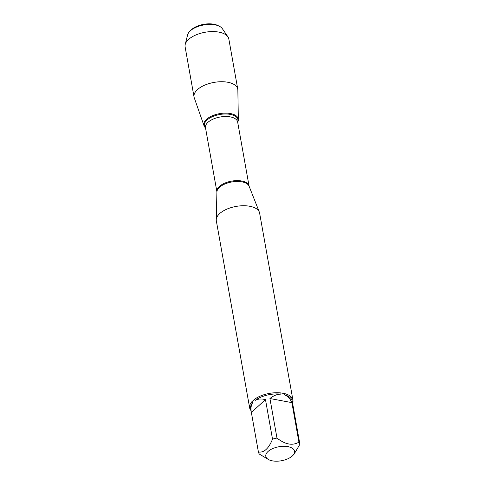 <?xml version="1.0" encoding="UTF-8"?>
<svg xmlns="http://www.w3.org/2000/svg" width="485" height="485" viewBox="0 0 485 485"><rect width="100%" height="100%" fill="white"/><g stroke="black" fill="none" stroke-linecap="round" stroke-linejoin="round"><path stroke-width="0.73" d="M292.928 400.107L259.62 213.121A21.989 10.725 169.9 0 0 259.329 212.097A21.989 10.725 169.9 0 0 242.142 205.761A21.989 10.725 169.9 0 0 219.699 213.57A21.989 10.725 169.9 0 0 216.249 219.772A21.989 10.725 169.9 0 0 216.328 220.833L249.636 407.818A21.989 10.725 -10.1 0 1 251.879 401.695L254.334 399.458A21.989 10.725 -10.1 0 1 281.058 392.953L284.877 393.668A21.989 10.725 -10.1 0 1 292.928 400.107A21.989 10.725 -10.1 0 1 292.588 403.223M251.03 410.625A21.989 10.725 -10.1 0 1 249.636 407.818M294.474 451.068A14.574 7.111 169.9 0 0 283.483 446.303A14.574 7.111 169.9 0 0 268.035 451.493A14.574 7.111 169.9 0 0 268.951 459.78A14.574 7.111 169.9 0 0 292.746 455.542A14.574 7.111 169.9 0 0 294.474 451.068M292.746 455.542L294.116 454.124L299.894 444.254A21.104 10.294 169.9 0 0 298.924 442.156C292.528 445.915 285.21 444.557 276.977 438.064A21.104 10.294 169.9 0 0 272.515 439.149C268.72 448.564 264.022 452.857 258.408 452.02A21.104 10.294 169.9 0 0 259.378 454.112L268.951 459.78M272.515 439.149L265.477 399.616C261.245 398.603 257.814 398.858 255.177 400.374A21.104 10.294 -10.1 0 1 280.76 394.147C277.19 394.141 273.582 395.602 269.933 398.531L276.977 438.064M251.297 412.104L250.636 408.425A21.104 10.294 -10.1 0 1 252.77 402.568C251.103 404.945 250.612 408.121 251.297 412.104L258.408 452.02M298.924 442.156L291.885 402.623C290.175 398.7 287.714 396.106 284.507 394.845A21.104 10.294 -10.1 0 1 292.194 401.022L299.894 444.254M251.879 401.695L252.77 402.568M255.177 400.374L254.334 399.458M281.058 392.953L280.76 394.147M284.507 394.845L284.877 393.668M205.519 127.907L205.361 127.755A17.472 8.524 -10.1 0 1 219.572 113.654A17.472 8.524 -10.1 0 1 237.771 121.984L237.674 122.178M269.933 398.531L291.885 402.623M251.363 412.486L265.477 399.616M237.674 122.171A17.472 8.524 169.9 0 0 238.335 119.656A17.472 8.524 169.9 0 0 225.864 113.114A17.472 8.524 169.9 0 0 206.537 119.34A17.472 8.524 169.9 0 0 204.033 125.76A17.472 8.524 169.9 0 0 205.519 127.901M238.335 119.656L237.856 90.034A22.213 10.834 169.9 0 0 237.771 89.185A22.213 10.834 169.9 0 0 221.172 81.722A22.213 10.834 169.9 0 0 197.444 89.634A22.213 10.834 169.9 0 0 194.036 96.976A22.213 10.834 169.9 0 0 194.255 97.8L204.033 125.76M237.771 89.185L228.841 39.043A22.213 10.834 169.9 0 0 227.926 36.842A22.213 10.834 169.9 0 0 209.914 31.671A22.213 10.834 169.9 0 0 188.507 39.497A22.213 10.834 169.9 0 0 185.209 44.45A22.213 10.834 169.9 0 0 185.106 46.833L194.036 96.976M189.708 31.416L190.878 30.203A16.411 8.009 -10.1 0 1 191.423 29.682A16.411 8.009 -10.1 0 1 217.68 25.432L219.202 26.166A18.06 8.809 169.9 0 0 190.302 30.84A18.06 8.809 169.9 0 0 189.708 31.416A18.06 8.809 169.9 0 0 187.616 34.871L185.209 44.45M227.926 36.842L222.354 28.688A18.06 8.809 169.9 0 0 219.202 26.166M235.177 115.175L235.219 116.157M216.916 191.951L216.91 191.83A16.332 7.966 -10.1 0 1 231.587 181.123A16.332 7.966 -10.1 0 1 249.066 186.107L249.096 186.216A16.423 8.015 169.9 0 0 236.256 181.487A16.423 8.015 169.9 0 0 219.493 187.319A16.423 8.015 169.9 0 0 216.916 191.951L216.249 219.772M249.066 186.107L237.644 121.99A16.332 7.966 169.9 0 0 220.166 117.006A16.332 7.966 169.9 0 0 205.488 127.713L216.91 191.83M205.513 127.87A17.03 8.312 -10.1 0 1 219.723 114.502A17.03 8.312 -10.1 0 1 237.668 122.141M249.096 186.216L259.329 212.097"/></g></svg>
